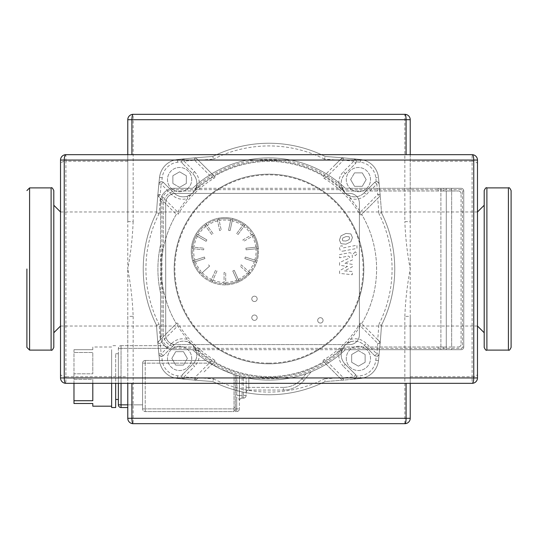 <?xml version="1.0" encoding="UTF-8"?>
<svg xmlns="http://www.w3.org/2000/svg" width="538" height="538" viewBox="0 0 538 538"><rect width="100%" height="100%" fill="white"/><g stroke="black" fill="none" stroke-linecap="round" stroke-linejoin="round"><path stroke-width="0.4" stroke-dasharray="2.69 2.02" d="M53.8 347.413L53.8 190.586M53.8 269L53.8 332.753L53.8 269M60.525 269L60.525 326.028L60.525 269M477.475 269L477.475 326.028L477.475 269M484.2 269L484.2 332.753L484.2 269M484.2 347.413L484.2 190.586M511.1 347.413L511.1 190.586M179.598 187.365L172.873 183.478L179.598 187.365L186.323 183.478L186.323 175.718L179.598 171.83L172.873 175.718L172.873 183.478L172.873 175.718L179.598 171.83L186.323 175.718L186.323 183.478L179.598 187.365M350.635 179.598L354.522 172.873L350.635 179.598L354.522 186.323L362.282 186.323L366.17 179.598L362.282 172.873L354.522 172.873L362.282 172.873L366.17 179.598L362.282 186.323L354.522 186.323L350.635 179.598M358.402 350.635L365.127 354.522L358.402 350.635L351.677 354.522L351.677 362.282L358.402 366.17L365.127 362.282L365.127 354.522L365.127 362.282L358.402 366.17L351.677 362.282L351.677 354.522L358.402 350.635M191.703 179.598A12.105 12.105 0 0 0 173.545 169.114A12.105 12.105 0 0 0 173.545 190.082A12.105 12.105 0 0 0 191.703 179.598A12.105 12.105 0 0 0 173.545 169.114A12.105 12.105 0 0 0 173.545 190.082A12.105 12.105 0 0 0 191.703 179.598M358.402 191.703A12.105 12.105 0 0 0 368.886 173.545A12.105 12.105 0 0 0 347.918 173.545A12.105 12.105 0 0 0 358.402 191.703A12.105 12.105 0 0 0 368.886 173.545A12.105 12.105 0 0 0 347.918 173.545A12.105 12.105 0 0 0 358.402 191.703M346.297 358.402A12.105 12.105 0 0 0 364.455 368.886A12.105 12.105 0 0 0 364.455 347.918A12.105 12.105 0 0 0 346.297 358.402A12.105 12.105 0 0 0 364.455 368.886A12.105 12.105 0 0 0 364.455 347.918A12.105 12.105 0 0 0 346.297 358.402M187.365 358.402L183.478 365.127L187.365 358.402L183.478 351.677L175.718 351.677L171.83 358.402L175.718 365.127L183.478 365.127L175.718 365.127L171.83 358.402L175.718 351.677L183.478 351.677L187.365 358.402M343.459 366.371C339.196 361.832 337.851 356.492 339.417 350.359L341.697 350.776C340.406 355.88 341.529 360.319 345.087 364.105A2.69 0.451 135 0 1 343.459 366.371L353.923 376.829A2.69 0.451 135 0 0 355.544 374.562A2.69 2.69 0 0 1 353.903 379.142L343.426 380.117L343.452 377.81L353.923 376.829L353.903 379.142L355.578 378.335L356.317 376.196A861.472 861.472 0 0 0 360.252 375.786A17.485 17.485 0 0 0 375.786 360.252A861.472 861.472 0 0 0 376.196 356.317L378.086 355.786L379.129 354.038L376.829 353.923L377.81 343.452A2.69 0.451 135 0 0 379.337 341.294A2.69 2.69 0 0 1 380.117 343.426L379.142 353.903A2.69 2.69 0 0 1 374.562 355.544A2.69 0.451 135 0 0 376.829 353.923L366.371 343.459A2.69 0.451 -45 0 1 364.105 345.087C360.319 341.529 355.88 340.399 350.776 341.697L350.359 339.417C356.492 337.844 361.832 339.196 366.371 343.459M380.11 343.426L379.337 341.294L360.998 322.955L359.835 323.842A106.107 106.107 0 0 1 323.842 359.835A16.18 2.683 45 0 0 325.927 360.312L343.452 377.81A2.69 0.451 135 0 1 341.294 379.337L343.426 380.11M379.337 341.294L377.73 339.686A861.472 861.472 0 0 0 378.846 324.495L381.496 325.214A864.163 864.163 0 0 1 380.117 343.426L377.81 343.452L360.312 325.927A16.18 2.683 45 0 0 359.835 323.842M360.312 325.927A107.6 107.6 0 0 1 325.927 360.312M194.574 380.11L196.706 379.337L198.314 377.73A861.472 861.472 0 0 0 213.505 378.846L212.786 381.496A125.757 125.757 0 0 0 325.214 381.496A864.163 864.163 0 0 0 343.426 380.117A2.69 2.69 0 0 1 341.294 379.337L339.686 377.73A861.472 861.472 0 0 1 324.495 378.846L325.214 381.496A125.757 125.757 0 0 1 212.786 381.496A864.163 864.163 0 0 1 194.574 380.117L184.097 379.142L184.077 376.829L194.548 377.81L194.574 380.117A2.69 2.69 0 0 0 196.706 379.337A2.69 0.451 -135 0 1 194.548 377.81L212.073 360.312A16.18 2.683 135 0 0 214.158 359.835A106.107 106.107 0 0 1 178.165 323.842A16.18 2.683 -45 0 0 177.688 325.927L160.189 343.452L161.171 353.923A2.69 0.451 -135 0 0 163.438 355.544A2.69 2.69 45 0 1 158.858 353.903L157.883 343.426A864.163 864.163 0 0 1 156.504 325.214L159.154 324.495A861.472 861.472 0 0 0 160.27 339.686L158.663 341.294L157.89 343.426M356.317 376.196A2.69 2.69 0 0 0 355.544 374.562L345.087 364.105L355.544 374.562M184.097 379.142A864.163 864.163 0 0 1 177.459 378.463A20.175 20.175 0 0 1 159.537 360.541A864.163 864.163 0 0 1 158.858 353.903L159.665 355.578L161.803 356.317A861.472 861.472 0 0 0 162.214 360.252A17.485 17.485 0 0 0 177.748 375.786A861.472 861.472 0 0 0 181.683 376.196L182.214 378.086L184.097 379.142A2.69 2.69 0 0 1 182.456 374.562A2.69 0.451 -135 0 0 184.077 376.829L194.541 366.371A2.69 0.451 45 0 1 192.913 364.105C196.471 360.319 197.594 355.88 196.303 350.776L198.583 350.359C200.156 356.492 198.804 361.832 194.541 366.371M198.314 377.73L196.706 379.337M204.164 371.879L215.045 360.998L214.158 359.835M212.073 360.312A107.6 107.6 0 0 1 177.688 325.927M343.426 157.89L341.294 158.663L339.686 160.27A861.472 861.472 0 0 0 324.495 159.154L325.214 156.504A864.163 864.163 0 0 1 360.541 159.537A20.175 20.175 0 0 1 378.463 177.459A864.163 864.163 0 0 1 379.142 184.097L376.829 184.077A2.69 0.451 45 0 0 374.562 182.456A2.69 2.69 0 0 1 379.142 184.097L380.117 194.574A2.69 2.69 0 0 1 379.337 196.706A2.69 0.451 45 0 0 377.81 194.548L376.829 184.077L366.371 194.541C361.832 198.804 356.492 200.149 350.359 198.583L350.776 196.303C355.88 197.594 360.319 196.471 364.105 192.913L374.562 182.456L364.105 192.913A2.69 0.451 -135 0 1 366.371 194.541M184.097 158.858L184.077 161.171A2.69 0.451 -45 0 0 182.456 163.438A2.69 2.69 135 0 1 184.097 158.858L182.422 159.665L181.683 161.803A861.472 861.472 0 0 0 177.748 162.214A17.485 17.485 0 0 0 162.214 177.748A861.472 861.472 0 0 0 161.803 181.683L159.914 182.214L158.858 184.097A864.163 864.163 0 0 1 159.537 177.459A20.175 20.175 0 0 1 177.459 159.537A864.163 864.163 0 0 1 184.097 158.858L194.574 157.883A864.163 864.163 0 0 1 212.786 156.504A125.757 125.757 0 0 1 325.214 156.504A864.163 864.163 0 0 1 343.426 157.883L353.903 158.858A864.163 864.163 0 0 1 360.541 159.537A20.175 20.175 0 0 1 378.463 177.459A864.163 864.163 0 0 1 381.496 212.786L378.846 213.505A861.472 861.472 0 0 0 377.73 198.314L379.337 196.706L380.11 194.574M364.105 192.913A13.45 13.45 0 0 1 345.087 192.913A13.45 13.45 0 0 1 345.087 173.895A2.69 0.451 45 0 0 343.459 171.629L353.923 161.171A2.69 0.451 -135 0 1 355.544 163.438L345.087 173.895C341.529 177.674 340.406 182.12 341.697 187.224L339.417 187.641A107.6 107.6 0 0 1 360.312 212.073L377.81 194.548L380.117 194.574A864.163 864.163 0 0 1 381.496 212.786A125.757 125.757 0 0 1 381.496 325.214A864.163 864.163 0 0 1 378.463 360.541A20.175 20.175 0 0 1 360.541 378.463A864.163 864.163 0 0 1 353.903 379.142M379.142 184.097L378.335 182.422L376.196 181.683A2.69 2.69 0 0 0 374.562 182.456M179.598 346.297A12.105 12.105 0 0 0 169.114 364.455A12.105 12.105 0 0 0 190.082 364.455A12.105 12.105 0 0 0 179.598 346.297A12.105 12.105 0 0 0 169.114 364.455A12.105 12.105 0 0 0 190.082 364.455A12.105 12.105 0 0 0 179.598 346.297M157.89 194.574L158.663 196.706L160.27 198.314A861.472 861.472 0 0 0 159.154 213.505L156.504 212.786A864.163 864.163 0 0 1 159.537 177.459A20.175 20.175 0 0 1 177.459 159.537A864.163 864.163 0 0 1 212.786 156.504A125.757 125.757 0 0 1 325.214 156.504A125.757 125.757 0 0 0 212.786 156.504L213.505 159.154A861.472 861.472 0 0 0 198.314 160.27L196.706 158.663A2.69 0.451 -45 0 0 194.548 160.189L194.574 157.883A2.69 2.69 -45 0 1 196.706 158.663L194.574 157.89M324.495 159.154A123.067 123.067 0 0 0 213.505 159.154M379.142 353.903A864.163 864.163 0 0 1 378.463 360.541A20.175 20.175 0 0 1 360.541 378.463A864.163 864.163 0 0 1 325.214 381.496A125.757 125.757 0 0 1 212.786 381.496A864.163 864.163 0 0 1 177.459 378.463A20.175 20.175 0 0 1 159.537 360.541A864.163 864.163 0 0 1 156.504 325.214A125.757 125.757 0 0 1 156.504 212.786A125.757 125.757 0 0 0 156.504 325.214A125.757 125.757 0 0 1 156.504 212.786A864.163 864.163 0 0 1 157.883 194.574L158.858 184.097A2.69 2.69 5.6 0 1 163.438 182.456A2.69 0.451 -45 0 0 161.171 184.077L160.189 194.548A2.69 0.451 -45 0 0 158.663 196.706A2.69 2.69 -45 0 1 157.883 194.574L160.189 194.548L177.688 212.073A16.18 2.683 45 0 0 178.165 214.158A106.107 106.107 0 0 1 214.158 178.165L215.045 177.002L198.314 160.27M159.154 213.505A123.067 123.067 0 0 0 159.154 324.495M213.505 378.846A123.067 123.067 0 0 0 324.495 378.846M378.846 324.495A123.067 123.067 0 0 0 378.846 213.505M360.541 378.463A20.175 20.175 0 0 0 378.463 360.541A864.163 864.163 0 0 0 381.496 325.214A125.757 125.757 0 0 0 381.496 212.786A125.757 125.757 0 0 1 381.496 325.214A864.163 864.163 0 0 1 378.463 360.541A20.175 20.175 0 0 1 360.541 378.463A864.163 864.163 0 0 1 325.214 381.496A864.163 864.163 0 0 0 360.541 378.463L360.252 375.786M376.196 181.683A861.472 861.472 0 0 0 375.786 177.748A17.485 17.485 0 0 0 360.252 162.214A861.472 861.472 0 0 0 356.317 161.803L355.786 159.914L354.038 158.871L353.923 161.171L343.452 160.189L325.927 177.688A107.6 107.6 0 0 1 339.417 187.641C337.851 181.501 339.196 176.168 343.459 171.629M345.087 173.895L355.544 163.438A2.69 2.69 0 0 0 356.317 161.803M355.544 163.438A2.69 2.69 0 0 0 353.903 158.858A2.69 2.69 0 0 1 355.544 163.438M341.697 187.224L345.093 192.927L350.776 196.303M343.426 157.883A2.69 2.69 0 0 0 343.197 157.876A2.69 2.69 0 0 1 343.426 157.883L343.452 160.189A2.69 0.451 -135 0 0 341.294 158.663L322.955 177.002L323.842 178.165A106.107 106.107 0 0 1 359.835 214.158A16.18 2.683 -45 0 0 360.312 212.073M325.927 177.688A16.18 2.683 135 0 0 323.842 178.165M343.197 157.876A2.69 2.69 0 0 0 341.294 158.663A2.69 2.69 0 0 1 343.197 157.876M359.835 214.158L360.998 215.045L377.73 198.314M379.337 196.706L360.998 215.045M350.776 341.697L345.073 345.093L341.697 350.776M374.562 355.544L364.105 345.087L374.562 355.544A2.69 2.69 0 0 0 376.196 356.317M345.087 364.105A13.45 13.45 0 0 1 345.087 345.087A13.45 13.45 0 0 1 364.105 345.087M323.842 359.835L322.955 360.998L339.686 377.73M341.294 379.337L322.955 360.998M339.686 160.27L333.836 166.121M157.883 343.426A2.69 2.69 -135 0 1 158.663 341.294A2.69 0.451 -135 0 0 160.189 343.452L157.883 343.426M178.165 323.842L177.002 322.955L160.27 339.686M158.663 341.294L177.002 322.955M158.858 353.903L161.171 353.923L171.629 343.459A2.69 0.451 -135 0 0 173.895 345.087L163.438 355.544L173.895 345.087A13.45 13.45 0 0 1 192.913 345.087A13.45 13.45 0 0 1 192.913 364.105L182.456 374.562L192.913 364.105M161.803 356.317A2.69 2.69 0 0 0 163.438 355.544M171.629 343.459C176.168 339.196 181.508 337.844 187.641 339.417L187.224 341.697C182.12 340.406 177.681 341.529 173.895 345.087M196.303 350.776L192.907 345.073L187.224 341.697M182.456 374.562A2.69 2.69 0 0 0 181.683 376.196M377.73 339.686L371.879 333.836M269 363.15A94.15 94.15 0 0 0 350.534 221.925A94.15 94.15 0 0 0 187.466 221.925A94.15 94.15 0 0 0 269 363.15M214.353 361.691A107.6 107.6 0 0 0 323.647 361.691A107.6 107.6 0 0 1 214.353 361.691M160.27 198.314L176.309 214.353A107.6 107.6 0 0 0 176.309 323.647A107.6 107.6 0 0 1 176.309 214.353L177.002 215.045L178.165 214.158M323.647 176.309A107.6 107.6 0 0 0 214.353 176.309A107.6 107.6 0 0 1 323.647 176.309M361.691 323.647A107.6 107.6 0 0 0 361.691 214.353A107.6 107.6 0 0 1 361.691 323.647M196.706 158.663L215.045 177.002M214.158 178.165A16.18 2.683 45 0 0 212.073 177.688L194.548 160.189L184.077 161.171L194.541 171.629A2.69 0.451 -45 0 0 192.913 173.895L182.456 163.438L192.913 173.895A13.45 13.45 0 0 1 192.913 192.913A13.45 13.45 0 0 1 173.895 192.913C177.681 196.471 182.12 197.601 187.224 196.303L187.641 198.583C181.508 200.156 176.168 198.804 171.629 194.541A2.69 0.451 135 0 1 173.895 192.913L163.438 182.456L173.895 192.913M181.683 161.803A2.69 2.69 0 0 0 182.456 163.438M194.541 171.629C198.804 176.168 200.156 181.508 198.583 187.641L196.303 187.224C197.594 182.12 196.471 177.681 192.913 173.895M177.688 212.073A107.6 107.6 0 0 1 192.913 192.913L196.303 187.224M187.224 196.303L192.913 192.913A107.6 107.6 0 0 1 212.073 177.688M171.629 194.541L161.171 184.077L158.858 184.097M163.438 182.456A2.69 2.69 0 0 0 161.803 181.683M166.121 204.164L158.663 196.706M200.365 272.241A32.28 32.28 0 0 0 201.441 273.439L209.632 266.068L208.549 264.864L209.632 266.068L201.246 273.62A32.549 32.549 0 0 0 210.909 280.641L215.503 270.332L216.975 270.991L212.389 281.3A32.549 32.549 0 0 0 224.077 283.788L224.077 272.497L225.691 272.497L225.691 283.788A32.549 32.549 0 0 0 237.379 281.3L232.793 270.991L234.265 270.332L238.859 280.641A32.549 32.549 0 0 0 248.522 273.62L240.136 266.068L241.219 264.864L250.405 273.143A33.625 33.625 0 0 1 199.363 273.143L200.163 272.416A32.549 32.549 0 0 1 194.184 262.067A32.549 32.549 0 0 0 200.163 272.416L199.363 273.143A33.625 33.625 0 0 1 245.294 224.528A33.625 33.625 0 0 1 250.405 273.143L249.605 272.416A32.549 32.549 0 0 0 255.584 262.067L244.844 258.583L245.341 257.043L256.081 260.533A32.549 32.549 0 0 0 257.332 248.65L246.101 249.827L245.933 248.22L257.157 247.043A32.549 32.549 0 0 0 253.465 235.678L243.694 241.32L242.887 239.921L252.658 234.279A32.549 32.549 0 0 0 244.662 225.395L238.025 234.528L236.72 233.579L243.358 224.447A32.549 32.549 0 0 0 232.436 219.585L230.089 230.627L228.516 230.291L230.863 219.248A32.549 32.549 0 0 0 218.905 219.248L221.252 230.291L219.679 230.627L217.332 219.585A32.549 32.549 0 0 0 206.41 224.447L213.048 233.579L211.743 234.528L205.106 225.395A32.549 32.549 0 0 0 197.11 234.279L206.881 239.921L206.074 241.32L196.303 235.678A32.549 32.549 0 0 0 192.611 247.043L203.835 248.22L203.667 249.827L192.436 248.65A32.549 32.549 0 0 0 193.687 260.533L204.427 257.043L204.924 258.583L193.162 262.403L204.924 258.583L204.427 257.043L193.942 260.453A32.28 32.28 0 0 0 194.44 261.986M250.405 273.143A33.625 33.625 0 0 1 249.323 274.34L248.522 273.62A32.549 32.549 0 0 1 238.859 280.641L239.296 281.63A33.625 33.625 0 0 1 237.816 282.282M237.271 281.051A32.28 32.28 0 0 0 238.744 280.399L234.265 270.332L232.793 270.991L237.379 281.3A32.549 32.549 0 0 1 225.691 283.788L225.691 284.864A33.625 33.625 0 0 1 224.077 284.864M224.077 283.513A32.28 32.28 0 0 0 225.691 283.513L225.691 272.497L224.077 272.497L224.077 283.788A32.549 32.549 0 0 1 212.389 281.3L211.952 282.282A33.625 33.625 0 0 1 210.472 281.63M211.024 280.399A32.28 32.28 0 0 0 212.497 281.051L216.975 270.991L215.503 270.332L210.909 280.641A32.549 32.549 0 0 1 201.246 273.62L201.441 273.439M193.162 262.403A33.625 33.625 0 0 1 192.665 260.869L193.687 260.533A32.549 32.549 0 0 1 192.436 248.65L203.667 249.827L203.835 248.22L192.873 247.07A32.28 32.28 0 0 0 192.705 248.677M191.367 248.536A33.625 33.625 0 0 1 191.535 246.929L192.611 247.043A32.549 32.549 0 0 1 196.303 235.678L206.074 241.32L206.881 239.921L197.338 234.413A32.28 32.28 0 0 0 196.531 235.812M195.368 235.14A33.625 33.625 0 0 1 196.175 233.741L197.11 234.279A32.549 32.549 0 0 1 205.106 225.395L211.743 234.528L213.048 233.579L206.572 224.662A32.28 32.28 0 0 0 205.26 225.61M204.474 224.528A33.625 33.625 0 0 1 205.778 223.579L206.41 224.447A32.549 32.549 0 0 1 217.332 219.585L219.679 230.627L221.252 230.291L218.966 219.511A32.28 32.28 0 0 0 217.386 219.847M217.103 218.536A33.625 33.625 0 0 1 218.684 218.199L218.905 219.248A32.549 32.549 0 0 1 230.863 219.248L228.516 230.291L230.089 230.627L232.382 219.847A32.28 32.28 0 0 0 230.802 219.511M231.084 218.199A33.625 33.625 0 0 1 232.665 218.536L232.436 219.585A32.549 32.549 0 0 1 243.358 224.447L236.72 233.579L238.025 234.528L244.508 225.61A32.28 32.28 0 0 0 243.196 224.662M243.99 223.579A33.625 33.625 0 0 1 245.294 224.528L244.662 225.395A32.549 32.549 0 0 1 252.658 234.279L242.887 239.921L243.694 241.32L253.237 235.812A32.28 32.28 0 0 0 252.43 234.413M253.593 233.741A33.625 33.625 0 0 1 254.4 235.14L253.465 235.678A32.549 32.549 0 0 1 257.157 247.043L245.933 248.22L246.101 249.827L257.063 248.677A32.28 32.28 0 0 0 256.895 247.07M258.233 246.929A33.625 33.625 0 0 1 226.242 284.844A33.625 33.625 0 0 1 191.259 251.246A33.625 33.625 0 0 1 223.526 217.648A33.625 33.625 0 0 1 258.401 248.536L257.332 248.65A32.549 32.549 0 0 1 256.081 260.533L245.341 257.043L244.844 258.583L255.328 261.986A32.28 32.28 0 0 0 255.826 260.453M257.103 260.869A33.625 33.625 0 0 1 256.606 262.403L255.584 262.067A32.549 32.549 0 0 1 249.605 272.416L241.219 264.864L240.136 266.068L248.327 273.439A32.28 32.28 0 0 0 249.403 272.241M192.665 260.869L193.942 260.453M191.535 246.929L192.873 247.07M196.175 233.741L197.338 234.413M205.778 223.579L206.572 224.662M218.684 218.199L218.966 219.511M232.665 218.536L232.382 219.847M212.497 281.051L211.952 282.282M225.691 283.513L225.691 284.864M238.744 280.399L239.296 281.63M249.323 274.34L248.327 273.439M256.606 262.403L255.328 261.986M258.401 248.536L257.063 248.677M254.4 235.14L253.237 235.812M245.294 224.528L244.508 225.61M239.41 395.43L242.1 395.43L242.1 398.12A2.69 2.69 0 0 0 239.41 400.81A2.69 2.69 0 0 1 242.1 398.12L242.1 395.43L243.445 395.43L243.445 398.12L243.445 377.118L243.445 395.43L246.135 395.43A2.69 2.69 0 0 1 243.445 398.12L242.1 398.12L243.445 398.12A2.69 2.69 0 0 0 246.135 395.43A2.69 2.69 0 0 1 243.445 398.12A2.69 2.69 0 0 0 246.135 395.43L246.135 377.716L246.135 395.43L242.1 395.43L242.1 376.788L242.1 395.43L239.497 395.43L239.41 400.81L239.41 376.082L236.72 375.302A111.097 111.097 0 0 1 234.03 374.448L219.975 368.698L205.933 360.46A111.097 111.097 0 0 1 192.644 349.7A111.097 111.097 0 0 0 345.356 349.7A111.097 111.097 0 0 1 236.888 375.356L242.1 376.788A111.097 111.097 0 0 0 243.445 377.118L246.135 377.716L243.445 377.118A111.097 111.097 0 0 1 242.1 376.788L239.41 376.082L239.41 408.88L239.41 398.988L236.72 398.988L236.72 408.88L236.72 375.302M239.41 408.88A2.69 2.69 0 0 1 236.72 411.57A2.69 2.69 0 0 0 239.41 408.88L236.72 408.88L239.41 408.88A2.69 2.69 0 0 1 236.72 411.57L235.375 411.57L235.375 374.885A111.097 111.097 0 0 1 192.644 349.7L174.043 349.7A13.45 13.45 0 0 1 160.593 336.25L160.593 293.297A111.097 111.097 0 0 1 160.593 244.703L160.593 201.75A13.45 13.45 0 0 1 174.043 188.3L192.644 188.3A111.097 111.097 0 0 1 345.356 188.3L461.066 188.3A2.69 2.69 0 0 1 463.756 190.99L463.756 347.01A2.69 2.69 0 0 1 461.066 349.7L345.356 349.7L438.201 349.7L438.201 347.01L344.273 347.01A108.407 108.407 0 0 1 193.727 347.01L176.733 347.01A13.45 13.45 0 0 1 163.283 333.56L163.283 293.002A108.407 108.407 0 0 1 163.283 244.998L163.283 204.44A13.45 13.45 0 0 1 176.733 190.99L193.727 190.99A108.407 108.407 0 0 1 344.273 190.99L446.271 190.99L446.271 347.01L344.273 347.01A108.407 108.407 0 0 1 193.727 347.01L176.733 347.01A13.45 13.45 0 0 1 163.283 333.56L163.283 293.002A108.407 108.407 0 0 1 163.283 244.998L163.283 204.44A13.45 13.45 0 0 1 176.733 190.99L193.727 190.99A108.407 108.407 0 0 1 344.273 190.99L443.581 190.99L443.581 188.3L451.651 188.3L345.356 188.3A111.097 111.097 0 0 0 192.644 188.3L174.043 188.3A13.45 13.45 0 0 0 160.593 201.75L160.593 244.703A111.097 111.097 0 0 0 160.593 293.297L160.593 336.25A13.45 13.45 0 0 0 174.043 349.7A13.45 13.45 0 0 1 168.179 348.355L164.44 345.665L168.179 348.355A13.45 13.45 0 0 0 174.043 349.7L192.644 349.7A111.097 111.097 0 0 0 205.933 360.46L219.975 368.698L234.03 374.448A111.097 111.097 0 0 0 235.375 374.885L235.375 411.57L236.72 411.57A2.69 2.69 0 0 0 239.41 408.88M246.135 377.716L248.825 378.248A111.097 111.097 0 0 0 306.088 373.722L311.26 371.745L306.088 373.722A111.097 111.097 0 0 1 248.825 378.248L246.135 377.716L246.135 387.36L246.135 377.716M246.135 392.74L246.135 387.36L246.135 392.74A2.69 2.69 0 0 1 248.825 390.05A2.69 2.69 0 0 0 246.135 392.74A2.69 2.69 0 0 1 248.825 390.05L283.358 390.05L248.825 390.05L248.825 387.36L248.825 390.05M269 174.178A94.823 94.823 0 0 1 351.119 316.411A94.823 94.823 0 0 1 186.881 316.411A94.823 94.823 0 0 1 269 174.178A94.823 94.823 0 0 1 351.119 316.411A94.823 94.823 0 0 1 186.881 316.411A94.823 94.823 0 0 1 269 174.178M235.375 407.535L235.375 374.885L235.375 407.535L234.03 407.535L234.03 410.225L234.03 374.448L234.03 407.535L235.375 407.535M234.03 410.225L235.375 410.225L234.03 410.225M145.26 360.46A2.69 2.69 0 0 0 142.57 363.15A2.69 2.69 0 0 1 145.26 360.46A2.69 2.69 0 0 0 142.57 363.15L142.57 408.88A2.69 2.69 0 0 0 145.26 411.57L145.213 408.88L145.26 411.57A2.69 2.69 0 0 1 142.57 408.88L142.57 363.15A2.69 2.69 0 0 1 145.26 360.46L205.933 360.46L145.26 360.46L205.933 360.46L145.26 360.46L145.213 363.15L145.26 360.46M234.03 408.88L234.03 411.57L145.26 411.57L234.03 411.57L234.03 374.448L234.03 408.88L142.57 408.88L234.03 408.88M142.57 363.15L142.57 407.535L142.57 363.15L145.213 363.15L142.57 363.15M127.775 407.535L121.05 407.535A2.69 2.69 0 0 1 118.36 404.845L118.36 348.355A2.69 2.69 0 0 1 121.05 345.665A2.69 2.69 0 0 0 118.36 348.355L118.36 383.325M121.05 345.665L164.44 345.665L121.05 345.665L121.05 348.355L121.05 345.665M118.36 399.465L118.36 353.735L118.36 399.465M311.26 371.745L303.963 380.44A26.9 26.9 0 0 1 283.358 390.05A26.9 26.9 0 0 0 303.963 380.44L311.26 371.745M73.975 349.7L92.805 349.7L73.975 349.7L73.975 373.823L92.805 373.823L92.805 352.477L73.975 352.477L92.805 352.477L92.805 373.823L92.805 352.477L92.805 373.823L73.975 373.823L73.975 349.7M92.805 349.7L92.805 347.01L92.805 349.7M92.805 400.723L92.805 379.377L73.975 379.377L73.975 400.723L92.805 400.723L92.805 379.377L92.805 400.723M73.975 383.325L73.975 379.377L92.805 379.377L92.805 383.325M92.805 406.19L92.805 403.5L73.975 403.5L73.975 400.723M111.635 349.7L111.635 406.19L111.635 349.7M73.975 373.823L73.975 379.377L73.975 373.823M115.67 407.535L115.67 383.325M115.67 399.465L115.67 353.735L115.67 399.465M111.635 407.535L111.635 383.325M438.201 190.99L438.201 188.3L443.581 188.3L443.581 190.99L458.376 190.99L451.651 190.99L451.651 347.01L438.201 347.01M438.201 188.3L461.066 188.3A2.69 2.69 0 0 1 463.756 190.99L463.756 347.01A2.69 2.69 0 0 1 461.066 349.7L451.651 349.7L461.066 349.7A2.69 2.69 0 0 0 463.756 347.01L463.756 190.99A2.69 2.69 0 0 0 461.066 188.3L461.066 189.645L174.043 189.645A12.105 12.105 0 0 0 161.938 201.75L161.938 336.25A12.105 12.105 0 0 0 174.043 348.355L174.043 349.7L451.651 349.7L443.581 349.7L443.581 347.01L443.581 349.7L438.201 349.7M451.651 347.01L446.271 347.01L446.271 190.99L451.651 190.99L451.651 188.3L451.651 349.7L451.651 347.01L458.376 347.01L451.651 347.01M461.066 193.68A2.69 2.69 0 0 0 458.376 190.99A2.69 2.69 0 0 1 461.066 193.68L461.066 344.32L461.066 193.68M458.376 347.01A2.69 2.69 0 0 0 461.066 344.32A2.69 2.69 0 0 1 458.376 347.01M257.164 298.859A2.69 2.69 0 0 0 253.129 296.532A2.69 2.69 0 0 0 253.129 301.186A2.69 2.69 0 0 0 257.164 298.859A2.69 2.69 0 0 0 253.129 296.532A2.69 2.69 0 0 0 253.129 301.186A2.69 2.69 0 0 0 257.164 298.859M257.164 317.689A2.69 2.69 0 0 0 253.129 315.362A2.69 2.69 0 0 0 253.129 320.016A2.69 2.69 0 0 0 257.164 317.689A2.69 2.69 0 0 0 253.129 315.362A2.69 2.69 0 0 0 253.129 320.016A2.69 2.69 0 0 0 257.164 317.689M323.069 320.379A2.69 2.69 0 0 0 319.034 318.052A2.69 2.69 0 0 0 319.034 322.706A2.69 2.69 0 0 0 323.069 320.379A2.69 2.69 0 0 0 319.034 318.052A2.69 2.69 0 0 0 319.034 322.706A2.69 2.69 0 0 0 323.069 320.379M359.384 334.905A9.684 9.684 0 0 1 349.7 344.589L175.388 344.589A9.684 9.684 0 0 1 165.704 334.905L165.704 203.095A9.684 9.684 0 0 1 175.388 193.411L349.7 193.411A9.684 9.684 0 0 1 359.384 203.095L359.384 334.905A9.684 9.684 0 0 1 349.7 344.589A9.684 9.684 0 0 0 359.384 334.905L359.384 203.095A9.684 9.684 0 0 0 349.7 193.411A9.684 9.684 0 0 1 359.384 203.095L359.384 334.905L359.384 203.095A9.684 9.684 0 0 0 349.7 193.411L175.388 193.411A9.684 9.684 0 0 0 165.704 203.095A9.684 9.684 0 0 1 175.388 193.411L349.7 193.411L175.388 193.411A9.684 9.684 0 0 0 165.704 203.095L165.704 334.905A9.684 9.684 0 0 0 175.388 344.589A9.684 9.684 0 0 1 165.704 334.905L165.704 203.095L165.704 334.905A9.684 9.684 0 0 0 175.388 344.589L349.7 344.589A9.684 9.684 0 0 0 359.384 334.905M446.271 349.7L446.271 188.3L446.271 349.7M192.644 188.3L174.043 188.3A13.45 13.45 0 0 0 160.593 201.75A13.45 13.45 0 0 1 174.043 188.3L192.644 188.3A111.097 111.097 0 0 1 345.356 188.3A111.097 111.097 0 0 0 192.644 188.3M343.385 188.3L194.615 188.3A109.752 109.752 0 0 1 343.385 188.3M174.043 349.7A13.45 13.45 0 0 1 160.593 336.25L160.593 293.297L160.593 336.25A13.45 13.45 0 0 0 174.043 349.7L192.644 349.7A111.097 111.097 0 0 0 345.356 349.7A111.097 111.097 0 0 1 192.644 349.7L194.615 349.7A109.752 109.752 0 0 0 343.385 349.7L461.066 349.7L461.066 348.355A1.345 1.345 0 0 0 462.411 347.01L462.411 190.99A1.345 1.345 0 0 0 461.066 189.645M461.066 188.3A2.69 2.69 0 0 1 463.756 190.99L463.756 347.01A2.69 2.69 0 0 1 461.066 349.7M160.593 244.703L160.593 293.297A111.097 111.097 0 0 1 160.593 244.703L160.593 201.75L160.593 244.703A111.097 111.097 0 0 0 160.593 293.297M347.555 266.411L339.579 270.614L339.579 273.391L352.289 274.73L352.289 271.455L344.434 270.93L352.289 266.821L352.289 264.346L344.434 263.264L352.289 260.089L352.296 255.886C352 253.405 350.789 252.396 348.678 252.867L339.572 254.615L339.572 257.783L348.469 256.075L349.606 256.982L349.606 257.964L339.579 262.531L339.579 265.301L347.555 266.411L339.579 265.301L339.579 262.531L349.606 257.964L349.606 256.982L348.469 256.075L339.572 257.783L339.572 254.615L348.678 252.867C350.789 252.396 352 253.405 352.296 255.886L352.289 260.089L344.434 263.264L352.289 264.346L352.289 266.821L344.434 270.93L352.289 271.455L352.289 274.73L339.579 273.391L339.579 270.614L347.555 266.411M345.947 244.185L350.877 241.791L352.437 237.561L350.877 233.909L345.947 233.431L340.991 235.832L339.431 240.082L340.991 243.707L345.947 244.185L340.991 243.707L339.431 240.082L340.991 235.832L345.947 233.431L350.877 233.909L352.437 237.561L350.877 241.791L345.947 244.185M349.579 238.112L349.021 236.733L345.947 236.599L342.847 237.937L342.289 239.531L342.847 240.883L345.947 241.017L349.021 239.686L349.579 238.112L349.021 239.686L345.947 241.017L342.847 240.883L342.289 239.531L342.847 237.937L345.947 236.599L349.021 236.733L349.579 238.112M343.217 251.064L356.95 248.401L356.95 245.227L343.412 247.857L342.262 246.962L342.262 245.738L339.579 246.263L339.579 248.065C339.888 250.547 341.099 251.549 343.217 251.064C341.099 251.549 339.888 250.547 339.579 248.065L339.579 246.263L342.262 245.738L342.262 246.962L343.412 247.857L356.95 245.227L356.95 248.401L343.217 251.064M355.295 251.797L353.372 253.721L355.295 255.644L357.219 253.721L355.295 251.797L357.219 253.721L355.295 255.644L353.372 253.721L355.295 251.797M410.225 383.325L410.225 154.675L472.095 154.675A5.38 5.38 0 0 1 477.475 160.055L477.475 377.945A5.38 5.38 0 0 1 472.095 383.325L472.095 376.735A5.38 2.744 180 0 0 477.475 373.991M410.225 154.675L65.905 154.675L65.905 161.266A5.38 2.744 0 0 0 60.525 164.009L60.525 160.055A5.38 5.38 0 0 1 65.905 154.675M133.155 221.636C132.543 237.514 130.747 253.304 127.775 269L127.775 119.705A5.38 5.38 0 0 1 133.155 114.325L133.155 221.636L127.775 221.636L127.775 154.675M404.845 423.675L404.845 316.364L410.225 316.364L410.225 418.295A5.38 5.38 0 0 1 404.845 423.675L133.155 423.675A5.38 5.38 0 0 1 127.775 418.295L127.775 316.364L133.155 316.364C132.543 300.486 130.747 284.696 127.775 269L127.775 383.325L65.905 383.325A5.38 5.38 0 0 1 60.525 377.945L60.525 164.009M127.775 383.325L131.918 383.325M159.537 360.541A20.175 20.175 0 0 0 177.459 378.463A864.163 864.163 0 0 0 212.786 381.496A864.163 864.163 0 0 1 177.459 378.463A20.175 20.175 0 0 1 159.537 360.541A864.163 864.163 0 0 1 156.504 325.214A864.163 864.163 0 0 0 159.537 360.541L162.214 360.252M177.459 159.537A20.175 20.175 0 0 0 159.537 177.459A864.163 864.163 0 0 0 156.504 212.786A864.163 864.163 0 0 1 159.537 177.459A20.175 20.175 0 0 1 177.459 159.537A864.163 864.163 0 0 1 212.786 156.504A864.163 864.163 0 0 0 177.459 159.537L177.748 162.214M378.463 177.459A20.175 20.175 0 0 0 360.541 159.537A864.163 864.163 0 0 0 325.214 156.504A864.163 864.163 0 0 1 360.541 159.537A20.175 20.175 0 0 1 378.463 177.459A864.163 864.163 0 0 1 381.496 212.786A864.163 864.163 0 0 0 378.463 177.459L375.786 177.748M381.496 325.214A125.757 125.757 0 0 0 381.496 212.786M325.214 156.504A125.757 125.757 0 0 0 212.786 156.504M212.786 381.496A125.757 125.757 0 0 0 325.214 381.496M156.504 212.786A125.757 125.757 0 0 0 156.504 325.214M404.845 114.325A5.38 5.38 0 0 1 410.225 119.705L410.225 221.636L404.845 221.636L404.845 114.325M404.845 316.364C405.457 300.486 407.253 284.696 410.225 269C407.253 253.304 405.457 237.514 404.845 221.636M29.59 350.103L29.59 187.896M51.11 350.103L51.11 187.896M486.89 350.103L486.89 187.896M508.41 350.103L508.41 187.896M159.537 177.459L162.214 177.748M177.459 378.463L177.748 375.786M378.463 360.541L375.786 360.252M360.541 159.537L360.252 162.214M238.307 279.417A31.204 31.204 0 0 0 247.527 272.719M225.691 282.437A31.204 31.204 0 0 0 236.834 280.069M212.934 280.069A31.204 31.204 0 0 0 224.077 282.437M202.241 272.719A31.204 31.204 0 0 0 211.461 279.417M195.469 261.65A31.204 31.204 0 0 0 201.165 271.522M193.774 248.785A31.204 31.204 0 0 0 194.964 260.116M197.466 236.35A31.204 31.204 0 0 0 193.949 247.184M205.899 226.485A31.204 31.204 0 0 0 198.273 234.951M217.608 220.903A31.204 31.204 0 0 0 207.204 225.536M230.58 220.567A31.204 31.204 0 0 0 219.188 220.567M242.564 225.536A31.204 31.204 0 0 0 232.16 220.903M251.495 234.951A31.204 31.204 0 0 0 243.869 226.485M255.819 247.184A31.204 31.204 0 0 0 252.302 236.35M254.804 260.116A31.204 31.204 0 0 0 255.994 248.785M248.603 271.522A31.204 31.204 0 0 0 254.299 261.65M239.497 376.109L239.497 395.43L236.888 395.43L236.72 398.988M236.72 408.88L236.72 411.57L236.72 408.88L235.375 408.88L236.72 408.88M236.888 375.356L236.888 395.43M239.41 400.81A2.69 2.69 0 0 1 242.1 398.12M246.135 387.36L248.825 387.36L246.135 387.36M248.825 378.248L248.825 387.36L248.825 378.248M283.358 387.36L248.825 387.36L283.358 387.36A24.21 24.21 0 0 0 301.905 378.712A24.21 24.21 0 0 1 283.358 387.36L283.358 390.05L283.358 387.36M306.088 373.722L301.905 378.712L306.088 373.722M145.213 363.15L145.213 408.88L145.213 363.15L210.022 363.15L145.213 363.15M118.36 404.845L121.05 404.845L121.05 407.535M118.36 348.355L121.05 348.355L118.36 348.355M121.05 383.325L121.05 348.355L168.179 348.355L121.05 348.355L121.05 404.845L142.57 404.845L127.775 404.845M303.963 380.44L301.905 378.712L303.963 380.44A26.9 26.9 0 0 1 283.358 390.05M440.891 347.01L440.891 190.99M440.891 188.3L440.891 349.7M174.043 189.645L174.043 188.3M463.756 190.99L462.411 190.99M161.938 201.75L160.593 201.75M463.756 347.01L462.411 347.01M161.938 336.25L160.593 336.25M174.043 348.355L461.066 348.355M477.475 164.009A5.38 2.744 -0 0 0 472.095 161.266L472.095 154.675M410.225 376.735L472.095 376.735L472.095 161.266L410.225 161.266M127.775 161.266L65.905 161.266L65.905 376.735L127.775 376.735M60.525 373.991A5.38 2.744 180 0 0 65.905 376.735L65.905 383.325M410.225 119.705L127.775 119.705M127.775 418.295L410.225 418.295M133.155 316.364L133.155 423.675M60.525 326.028L477.475 326.028M60.525 211.972L477.475 211.972M111.635 347.01L92.805 347.01M115.67 345.665L111.635 345.665M118.36 353.735L115.67 353.735"/><path stroke-width="0.81" d="M26.9 269L26.9 347.413L26.9 269M53.8 269L53.8 347.413C52.616 349.915 51.722 350.81 51.11 350.103L51.11 187.896C51.722 187.19 52.616 188.085 53.8 190.586L53.8 269M486.89 350.103L486.89 187.896C486.217 187.224 485.323 188.125 484.2 190.586L484.2 347.413C485.323 349.875 486.217 350.776 486.89 350.103L508.41 350.103C509.082 350.776 509.977 349.875 511.1 347.413L511.1 190.586C509.977 188.125 509.082 187.224 508.41 187.896L508.41 350.103M118.36 383.325L118.36 404.845A2.69 2.69 0 0 0 121.05 407.535L127.775 407.535M92.805 383.325L92.805 400.723L73.975 400.723L73.975 383.325M73.975 400.723L73.975 403.5L92.805 403.5L92.805 406.19L111.635 406.19M115.67 383.325L115.67 407.535L111.635 407.535L111.635 383.325M118.36 399.465L115.67 399.465M477.475 377.945L473.756 377.945A5.38 1.661 90 0 1 472.095 383.325A5.38 5.38 0 0 0 477.475 377.945L477.475 160.055A5.38 5.38 0 0 0 472.095 154.675L65.905 154.675A5.38 5.38 0 0 0 60.525 160.055L60.525 377.945A5.38 5.38 0 0 0 65.905 383.325L472.095 383.325L406.082 383.325L406.082 418.295A5.38 1.237 90 0 1 404.845 423.675A5.38 5.38 0 0 0 410.225 418.295L410.225 383.325M127.775 383.325L127.775 418.295A5.38 5.38 0 0 0 133.155 423.675A5.38 1.237 -90 0 1 131.918 418.295L131.918 383.325L406.082 383.325M410.225 154.675L410.225 119.705A5.38 5.38 0 0 0 404.845 114.325L133.155 114.325A5.38 5.38 0 0 0 127.775 119.705L127.775 154.675M127.775 119.705L131.918 119.705A5.38 1.237 -90 0 1 133.155 114.325L404.845 114.325A5.38 1.237 90 0 1 406.082 119.705L410.225 119.705M133.155 423.675L404.845 423.675M26.9 190.586L29.59 187.896L29.59 350.103L26.9 347.413M121.05 407.535L121.05 404.845L118.36 404.845M127.775 404.845L121.05 404.845L121.05 383.325M477.475 160.055A5.38 5.38 0 0 0 472.095 154.675A5.38 1.661 90 0 1 473.756 160.055L477.475 160.055M60.525 377.945A5.38 5.38 0 0 0 65.905 383.325A5.38 1.661 -90 0 1 64.244 377.945L60.525 377.945M60.525 160.055L64.244 160.055A5.38 1.661 -90 0 1 65.905 154.675M473.756 160.055L473.756 377.945L64.244 377.945L64.244 160.055L473.756 160.055M131.918 154.675L131.918 119.705L406.082 119.705L406.082 154.675M410.225 418.295L127.775 418.295M29.59 350.103L51.11 350.103M29.59 187.896L51.11 187.896M60.525 211.972L53.8 205.247M60.525 326.028L53.8 332.753M477.475 326.028L484.2 332.753M477.475 211.972L484.2 205.247M486.89 187.896L508.41 187.896"/></g></svg>
